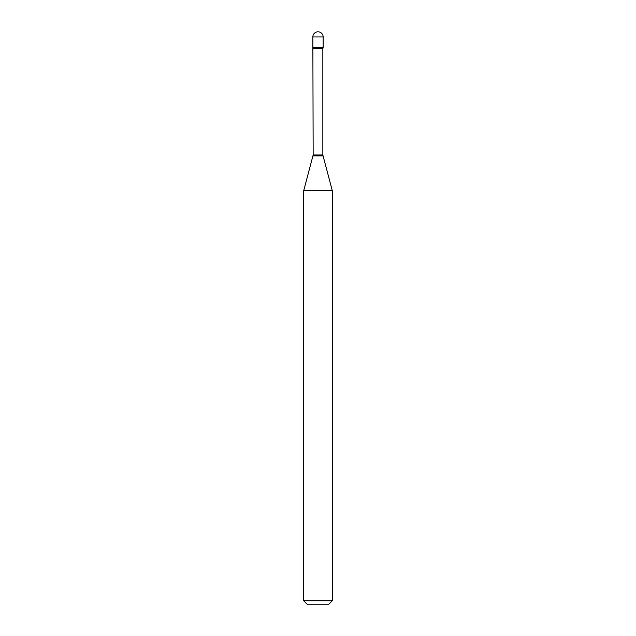 <?xml version="1.0" encoding="UTF-8"?>
<svg xmlns="http://www.w3.org/2000/svg" width="636" height="636" viewBox="0 0 636 636"><rect width="100%" height="100%" fill="white"/><g stroke="black" fill="none" stroke-linecap="round" stroke-linejoin="round"><path stroke-width="0.95" d="M313.158 48.797L322.842 48.797L323.152 47.366L312.848 47.366L323.152 47.366L323.152 36.952L312.848 36.952L313.158 154.985L303.69 190.768L303.69 600.766L332.31 600.766L328.876 604.2L307.124 604.2L303.69 600.766M322.842 48.797L322.842 154.985L332.31 190.768L303.69 190.768M322.842 154.985L313.158 154.985M322.961 155.876L313.039 155.876M323.152 36.952A5.152 5.152 0 0 0 318 31.8A5.152 5.152 0 0 0 312.848 36.952M332.31 190.768L332.31 600.766"/></g></svg>
